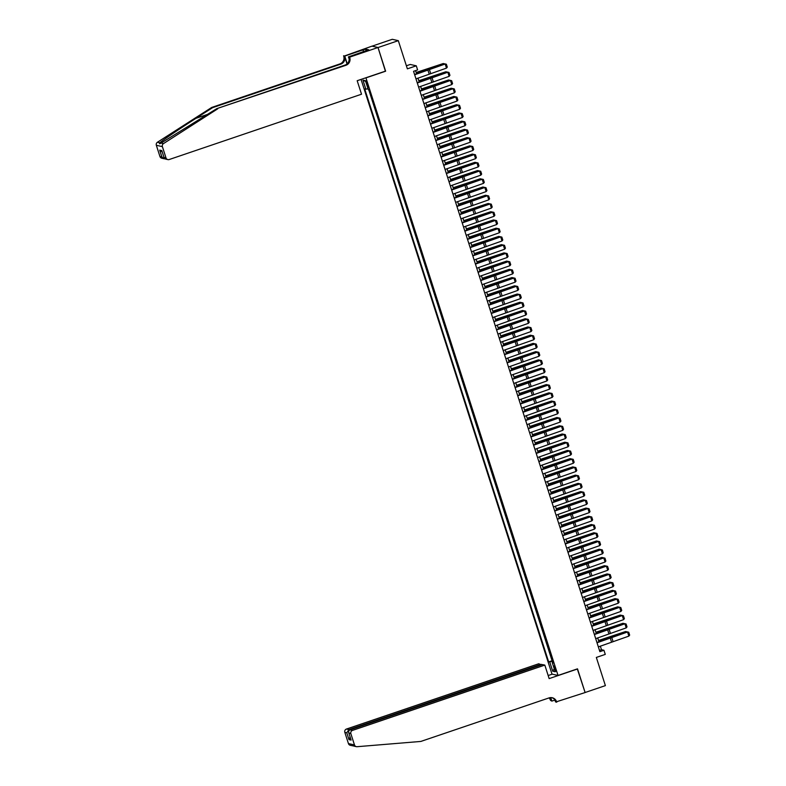 <?xml version="1.0" encoding="UTF-8"?>
<svg xmlns="http://www.w3.org/2000/svg" width="786" height="786" viewBox="0 0 786 786"><rect width="100%" height="100%" fill="white"/><g stroke="black" fill="none" stroke-linecap="round" stroke-linejoin="round"><path stroke-width="1.18" d="M555.515 668.778L554.091 666.027L555.879 671.293L555.515 668.778M361.059 79.415L551.998 674.103L558.031 675.449L365.912 77.765M372.053 46.168L392.273 39.3L398.315 40.656L407.364 68.844L416.295 65.818L410.253 64.462L406.382 65.778M558.031 675.449L577.504 668.837L585.108 692.505L605.387 685.618L596.338 657.43L605.269 654.394L603.943 650.277L601.496 649.727L600.337 646.131M385.386 71.153L378.027 47.543L398.315 40.656M369.332 89.987L370.383 92.817M371.464 96.187L373.026 101.05M374.107 104.42L375.669 109.283M376.749 112.653L378.312 117.517M379.392 120.887L380.955 125.75M382.035 129.11L383.597 133.974M384.678 137.344L386.24 142.207M387.321 145.577L388.883 150.44M389.964 153.81L391.526 158.674M392.607 162.044L394.169 166.907M395.25 170.277L396.812 175.14M397.893 178.501L399.455 183.374M400.536 186.734L402.098 191.597M403.179 194.967L404.741 199.831M405.822 203.201L407.384 208.064M408.465 211.434L410.027 216.297M411.107 219.667L412.67 224.531M413.75 227.901L415.313 232.764M416.393 236.124L417.955 240.997M419.036 244.358L420.598 249.221M421.679 252.591L423.241 257.454M424.322 260.824L425.884 265.688M426.965 269.058L428.527 273.921M429.608 277.291L431.17 282.154M432.251 285.524L433.813 290.388M434.894 293.748L436.456 298.611M437.537 301.981L439.099 306.845M440.18 310.215L441.742 315.078M442.823 318.448L444.385 323.311M445.466 326.681L447.028 331.545M448.108 334.915L449.671 339.778M450.751 343.138L452.314 348.011M453.394 351.371L454.956 356.235M456.037 359.605L457.599 364.468M458.68 367.838L460.242 372.702M461.323 376.072L462.885 380.935M463.966 384.305L465.528 389.168M466.609 392.538L468.171 397.402M469.252 400.762L470.814 405.635M471.895 408.995L473.457 413.858M474.538 417.228L476.1 422.092M477.181 425.462L478.743 430.325M479.824 433.695L481.386 438.559M482.466 441.929L484.029 446.792M485.109 450.162L486.672 455.025M487.752 458.385L489.314 463.259M490.395 466.619L491.957 471.482M493.038 474.852L494.6 479.715M495.681 483.085L497.243 487.949M498.324 491.319L499.886 496.182M500.967 499.552L502.529 504.416M503.61 507.785L505.172 512.649M506.253 516.009L507.815 520.872M508.896 524.242L510.458 529.106M511.539 532.476L513.101 537.339M514.182 540.709L515.744 545.572M516.824 548.942L518.387 553.806M519.467 557.176L521.03 562.039M522.11 565.399L523.673 570.272M524.753 573.633L526.315 578.496M527.396 581.866L528.958 586.729M530.039 590.099L531.601 594.963M532.682 598.333L534.244 603.196M535.325 606.566L536.887 611.429M537.968 614.799L539.53 619.663M540.611 623.023L542.173 627.896M543.254 631.256L544.816 636.12M545.897 639.49L547.459 644.353M548.54 647.723L550.102 652.586M416.295 65.818L417.612 69.934L413.554 71.31L599.885 651.663L603.943 650.277M366.541 83.178L368.496 87.649L367.553 83.404L366.178 80.742L366.541 83.178L367.376 82.894M553.206 662.264L552.293 662.706L553.432 662.962L369.479 90.026L368.339 89.771L365.431 80.712L362.955 80.152L365.863 89.211L364.714 88.956L548.667 661.891L552.931 661.39M552.293 662.706L555.201 671.765L552.715 671.205L549.807 662.156M368.791 89.869L552.077 660.741L552.745 660.82M551.183 655.956L552.617 660.859M385.631 71.212L366.158 77.814M598.942 641.789L597.694 637.898M596.299 633.555L595.051 629.665M593.656 625.322L592.408 621.441M591.013 617.089L589.765 613.208M588.37 608.855L587.122 604.974M585.727 600.632L584.479 596.741M583.084 592.398L581.837 588.508M580.441 584.165L579.194 580.274M577.798 575.932L576.551 572.051M575.155 567.698L573.908 563.817M572.513 559.465L571.265 555.584M569.87 551.232L568.622 547.351M567.227 543.008L565.979 539.117M564.584 534.775L563.336 530.884M561.941 526.541L560.693 522.651M559.298 518.308L558.05 514.427M556.655 510.075L555.407 506.194M554.012 501.841L552.764 497.96M551.369 493.618L550.121 489.727M548.726 485.384L547.478 481.494M546.083 477.151L544.836 473.26M543.44 468.918L542.193 465.027M540.797 460.684L539.55 456.804M538.155 452.451L536.907 448.57M535.512 444.218L534.264 440.337M532.869 435.994L531.621 432.104M530.226 427.761L528.978 423.87M527.583 419.528L526.335 415.637M524.94 411.294L523.692 407.413M522.297 403.061L521.049 399.18M519.654 394.827L518.406 390.947M517.011 386.594L515.763 382.713M514.368 378.371L513.12 374.48M511.725 370.137L510.478 366.247M509.082 361.904L507.835 358.013M506.439 353.671L505.192 349.79M503.797 345.437L502.549 341.556M501.154 337.204L499.906 333.323M498.511 328.97L497.263 325.09M495.868 320.747L494.62 316.856M493.225 312.514L491.977 308.623M490.582 304.28L489.334 300.39M487.939 296.047L486.691 292.166M485.296 287.814L484.048 283.933M482.653 279.58L481.405 275.699M480.01 271.357L478.762 267.466M477.367 263.123L476.12 259.233M474.724 254.89L473.477 250.999M472.081 246.657L470.834 242.766M469.439 238.423L468.191 234.542M466.796 230.19L465.548 226.309M464.153 221.957L462.905 218.076M461.51 213.733L460.262 209.842M458.867 205.5L457.619 201.609M456.224 197.266L454.976 193.376M453.581 189.033L452.333 185.152M450.938 180.8L449.69 176.919M448.295 172.566L447.047 168.685M445.652 164.333L444.404 160.452M443.009 156.109L441.761 152.219M440.366 147.876L439.119 143.985M437.723 139.643L436.476 135.752M435.08 131.409L433.833 127.529M432.438 123.176L431.19 119.295M429.795 114.943L428.547 111.062M427.152 106.719L425.904 102.828M424.509 98.486L423.261 94.595M421.866 90.252L420.618 86.362M419.223 82.019L417.975 78.128M416.58 73.786L415.568 70.632M599.482 650.415L601.496 649.727M367.995 88.69L365.863 89.211M552.077 660.741L548.667 661.891M365.667 81.439L362.955 80.152M552.715 671.205L554.268 668.876M414.664 74.768L445.181 64L429.058 69.119A6.514 0.648 -17.8 0 0 426.808 69.915L414.595 74.542M415.99 78.885L446.497 68.117L445.181 64L446.36 64.226L447.293 67.105L446.497 68.117M444.915 63.863L446.36 64.226M443.913 64.197L443.717 63.597L428.321 68.952A6.514 0.648 162.2 0 1 425.953 69.718L416.226 72.695M444.807 63.902L443.166 63.558L416.158 72.489M211.689 107.456L212.584 107.662L195.95 118.332C180.004 128.521 162.938 140.075 159.813 142.797C159.106 143.966 159.529 144.064 161.081 143.072L216.838 108.615L345.034 65.081A6.082 5.964 102.6 0 0 348.866 57.398L378.017 47.494L385.592 71.084L357.188 80.722L361.521 94.222L169.226 159.519A2.604 2.554 102.6 0 1 165.993 157.878L162.388 146.638L156.345 145.282A2.604 2.554 -77.4 0 1 157.426 142.256L211.689 107.456L339.896 63.931A6.082 5.964 102.6 0 0 343.728 56.238L371.975 46.148L378.017 47.494M157.426 142.256L159.813 142.797L159.912 143.71M216.838 108.615L345.928 65.287A6.082 5.964 102.6 0 0 349.76 57.594M347.029 63.951L344.612 56.445A6.082 5.964 102.6 0 1 340.79 64.128L212.584 107.662M159.951 156.522L161.906 156.954L164.186 158.772L161.818 158.241A2.604 2.554 -77.4 0 1 159.951 156.522L156.345 145.282M161.081 143.072L163.468 143.612L217.732 108.812M363.535 51.748L362.935 49.882L363.751 51.67M366.394 50.776L368.781 49.823L365.628 49.115L363.201 49.94M366.345 50.648L348.434 56.877L349.613 57.142M343.58 55.786L344.759 56.052L347.235 63.754M362.935 49.882L344.759 56.052M349.161 59.137L348.434 56.877M163.468 143.612A2.604 2.554 102.6 0 0 162.388 146.638M365.628 49.115L366.188 50.844M164.186 158.772L164.922 158.841M161.906 156.954L159.715 150.126L162.26 151.993M159.715 150.126L161.847 150.607L162.083 151.334M161.847 150.607L164.127 157.819L165.492 159.057L167.86 159.587M354.712 746.169L353.445 745.885M352.835 745.845L350.301 745.295A2.604 2.554 -77.4 0 1 348.434 743.576L354.476 744.932A2.604 2.554 102.6 0 0 357.099 746.7L420.844 741.434L549.041 697.909A6.082 5.964 -77.4 0 1 556.576 701.741L585.118 692.545L577.307 668.915M541.407 664.887L538.774 663.757L346.469 729.044L348.915 729.595L349.18 730.42M541.21 664.298L348.915 729.595L346.783 732.778L344.828 732.346L348.434 743.576M577.543 668.965L549.149 678.603L544.816 665.103L352.511 730.4A2.604 2.554 102.6 0 0 350.87 733.692L354.476 744.932M554.936 700.061L551.86 701.102L550.534 700.385A6.082 5.964 -77.4 0 0 549.011 697.919M556.724 702.193L555.535 701.927L554.906 699.953M552.234 674.152L548.166 675.538M544.816 665.103L542.369 664.563L350.075 729.85L352.511 730.4M550.475 697.614L551.428 700.581L550.534 700.385M550.74 697.595L551.86 701.102M344.828 732.346A2.604 2.554 -77.4 0 1 346.469 729.044M551.772 697.654A6.082 5.964 -77.4 0 1 555.682 701.534L556.576 701.741M549.512 697.772A6.082 5.964 -77.4 0 1 551.428 700.581M350.87 733.692L348.738 732.817L350.831 739.204M350.929 739.646L348.915 733.259C348.296 731.648 348.679 730.518 350.075 729.85M351.116 740.088L348.974 739.606L350.084 737.013M417.307 83.002L447.824 72.233L431.701 77.352A6.514 0.648 -17.8 0 0 429.451 78.148L417.238 82.766M418.633 87.118L449.14 76.35L447.824 72.233L449.002 72.459L449.936 75.338L449.14 76.35M447.558 72.096L449.002 72.459M419.95 91.235L450.466 80.467L434.344 85.586A6.514 0.648 -17.8 0 0 432.094 86.381L419.881 90.999M421.276 95.352L451.783 84.583L450.466 80.467L451.645 80.693L452.579 83.571L451.783 84.583M450.201 80.329L451.645 80.693M422.593 99.468L453.109 88.7L436.987 93.819A6.514 0.648 -17.8 0 0 434.737 94.605L422.524 99.233M423.919 103.585L454.426 92.817L453.109 88.7L454.288 88.916L455.222 91.805L454.426 92.817M452.844 88.563L454.288 88.916M425.236 107.692L455.752 96.933L439.629 102.042A6.514 0.648 -17.8 0 0 437.38 102.838L425.167 107.466M426.562 111.808L457.069 101.05L455.752 96.933L456.931 97.15L457.865 100.038L457.069 101.05M455.487 96.786L456.931 97.15M446.556 72.43L446.36 71.831L430.964 77.185A6.514 0.648 162.2 0 1 428.596 77.952L418.869 80.929M447.45 72.135L445.809 71.781L418.8 80.722M449.199 80.663L449.002 80.054L433.607 85.419A6.514 0.648 162.2 0 1 431.239 86.185L421.512 89.152M450.093 80.359L448.452 80.015L421.443 88.946M451.842 88.887L451.645 88.287L436.25 93.652A6.514 0.648 162.2 0 1 433.882 94.418L424.155 97.385M452.736 88.592L451.095 88.248L424.086 97.179M454.485 97.12L454.288 96.521L438.893 101.875A6.514 0.648 162.2 0 1 436.525 102.652L426.798 105.619M455.379 96.825L453.738 96.482L426.729 105.412M427.879 115.925L458.395 105.167L442.272 110.276A6.514 0.648 -17.8 0 0 440.022 111.072L427.81 115.699M429.205 120.042L459.712 109.283L458.395 105.167L459.574 105.383L460.508 108.262L459.712 109.283M458.13 105.019L459.574 105.383M457.128 105.353L456.931 104.754L441.536 110.109A6.514 0.648 162.2 0 1 439.168 110.885L429.441 113.852M458.022 105.059L456.381 104.715L429.372 113.646M430.522 124.159L461.038 113.39L444.915 118.509A6.514 0.648 -17.8 0 0 442.665 119.305L430.453 123.933M431.848 128.275L462.355 117.507L461.038 113.39L462.217 113.616L463.151 116.495L462.355 117.507M460.773 113.253L462.217 113.616M459.771 113.587L459.574 112.988L444.178 118.342A6.514 0.648 162.2 0 1 441.811 119.118L432.084 122.085M460.665 113.292L459.024 112.948L432.015 121.879M433.165 132.392L463.681 121.624L447.558 126.743A6.514 0.648 -17.8 0 0 445.308 127.538L433.096 132.166M434.491 136.509L464.998 125.74L463.681 121.624L464.86 121.85L465.793 124.728L464.998 125.74M463.416 121.486L464.86 121.85M462.414 121.82L462.217 121.221L446.821 126.575A6.514 0.648 162.2 0 1 444.454 127.342L434.727 130.319M463.308 121.525L461.667 121.182L434.658 130.112M435.808 140.625L466.324 129.857L450.201 134.976A6.514 0.648 -17.8 0 0 447.951 135.772L435.739 140.389M437.134 144.742L467.641 133.974L466.324 129.857L467.503 130.083L468.436 132.962L467.641 133.974M466.059 129.719L467.503 130.083M465.057 130.054L464.86 129.454L449.464 134.809A6.514 0.648 162.2 0 1 447.096 135.575L437.37 138.542M465.951 129.749L464.31 129.405L437.301 138.336M438.45 148.859L468.967 138.09L452.844 143.209A6.514 0.648 -17.8 0 0 450.594 144.005L438.382 148.623M439.777 152.975L470.283 142.207L468.967 138.09L470.146 138.316L471.079 141.195L470.283 142.207M468.702 137.953L470.146 138.316M467.699 138.287L467.503 137.678L452.107 143.042A6.514 0.648 162.2 0 1 449.739 143.809L440.013 146.776M468.594 137.982L466.953 137.638L439.944 146.569M441.093 157.092L471.61 146.324L455.487 151.433A6.514 0.648 -17.8 0 0 453.237 152.229L441.025 156.856M442.42 161.209L472.926 150.44L471.61 146.324L472.789 146.54L473.722 149.428L472.926 150.44M471.345 146.186L472.789 146.54M470.342 146.51L470.146 145.911L454.75 151.276A6.514 0.648 162.2 0 1 452.382 152.042L442.656 155.009M471.236 146.216L469.596 145.872L442.587 154.803M443.736 165.315L474.253 154.557L458.13 159.666A6.514 0.648 -17.8 0 0 455.88 160.462L443.668 165.089M445.063 169.432L475.569 158.674L474.253 154.557L475.432 154.773L476.365 157.662L475.569 158.674M473.987 154.41L475.432 154.773M472.985 154.744L472.789 154.144L457.393 159.499A6.514 0.648 162.2 0 1 455.025 160.275L445.298 163.242M473.879 154.449L472.239 154.105L445.23 163.036M446.379 173.549L476.896 162.79L460.773 167.899A6.514 0.648 -17.8 0 0 458.523 168.695L446.31 173.323M447.706 177.665L478.212 166.907L476.896 162.79L478.075 163.007L479.008 165.885L478.212 166.907M476.63 162.643L478.075 163.007M475.628 162.977L475.432 162.378L460.036 167.732A6.514 0.648 162.2 0 1 457.668 168.509L447.941 171.476M476.522 162.682L474.882 162.338L447.873 171.269M449.022 181.782L479.539 171.014L463.416 176.133A6.514 0.648 -17.8 0 0 461.166 176.929L448.953 181.556M450.349 185.899L480.855 175.131L479.539 171.014L480.718 171.24L481.651 174.119L480.855 175.131M479.273 170.876L480.718 171.24M478.271 171.21L478.075 170.611L462.679 175.966A6.514 0.648 162.2 0 1 460.311 176.742L450.584 179.709M479.165 170.916L477.524 170.572L450.516 179.503M451.665 190.016L482.182 179.247L466.059 184.366A6.514 0.648 -17.8 0 0 463.809 185.162L451.596 189.79M452.991 194.132L483.498 183.364L482.182 179.247L483.361 179.473L484.294 182.352L483.498 183.364M481.916 179.11L483.361 179.473M480.914 179.444L480.718 178.844L465.322 184.199A6.514 0.648 162.2 0 1 462.954 184.965L453.227 187.942M481.808 179.149L480.167 178.795L453.158 187.736M454.308 198.249L484.824 187.481L468.702 192.599A6.514 0.648 -17.8 0 0 466.452 193.395L454.239 198.013M455.634 202.366L486.141 191.597L484.824 187.481L486.003 187.707L486.937 190.585L486.141 191.597M484.559 187.343L486.003 187.707M483.557 187.677L483.361 187.078L467.965 192.432A6.514 0.648 162.2 0 1 465.597 193.199L455.87 196.166M484.451 187.373L482.81 187.029L455.801 195.96M456.951 206.482L487.467 195.714L471.345 200.833A6.514 0.648 -17.8 0 0 469.095 201.629L456.882 206.246M458.277 210.599L488.784 199.831L487.467 195.714L488.646 195.94L489.58 198.819L488.784 199.831M487.202 195.576L488.646 195.94M486.2 195.901L486.003 195.301L470.608 200.666A6.514 0.648 162.2 0 1 468.24 201.432L458.513 204.399M487.094 195.606L485.453 195.262L458.444 204.193M459.594 214.716L490.11 203.947L473.987 209.056A6.514 0.648 -17.8 0 0 471.738 209.852L459.525 214.48M460.92 218.822L491.427 208.064L490.11 203.947L491.289 204.164L492.223 207.052L491.427 208.064M489.845 203.81L491.289 204.164M488.843 204.134L488.646 203.535L473.251 208.899A6.514 0.648 162.2 0 1 470.883 209.666L461.156 212.633M489.737 203.839L488.096 203.495L461.087 212.426M462.237 222.939L492.753 212.181L476.63 217.29A6.514 0.648 -17.8 0 0 474.38 218.086L462.168 222.713M463.563 227.056L494.07 216.297L492.753 212.181L493.932 212.397L494.866 215.276L494.07 216.297M492.488 212.033L493.932 212.397M491.486 212.367L491.289 211.768L475.894 217.123A6.514 0.648 162.2 0 1 473.526 217.899L463.799 220.866M492.38 212.073L490.739 211.729L463.73 220.66M464.88 231.172L495.396 220.414L479.273 225.523A6.514 0.648 -17.8 0 0 477.023 226.319L464.811 230.946M466.206 235.289L496.713 224.521L495.396 220.414L496.575 220.63L497.509 223.509L496.713 224.521M495.131 220.267L496.575 220.63M494.129 220.601L493.932 220.001L478.536 225.356A6.514 0.648 162.2 0 1 476.169 226.132L466.442 229.099M495.023 220.306L493.382 219.962L466.373 228.893M467.523 239.406L498.039 228.638L481.916 233.756A6.514 0.648 -17.8 0 0 479.666 234.552L467.454 239.18M468.849 243.522L499.356 232.754L498.039 228.638L499.218 228.864L500.151 231.742L499.356 232.754M497.774 228.5L499.218 228.864M496.772 228.834L496.575 228.235L481.179 233.589A6.514 0.648 162.2 0 1 478.812 234.366L469.085 237.333M497.666 228.539L496.025 228.195L469.016 237.126M470.166 247.639L500.682 236.871L484.559 241.99A6.514 0.648 -17.8 0 0 482.309 242.786L470.097 247.403M471.492 251.756L501.999 240.988L500.682 236.871L501.861 237.097L502.794 239.976L501.999 240.988M500.417 236.733L501.861 237.097M499.415 237.067L499.218 236.468L483.822 241.823A6.514 0.648 162.2 0 1 481.454 242.589L471.728 245.566M500.309 236.773L498.668 236.419L471.659 245.36M472.808 255.872L503.325 245.104L487.202 250.223A6.514 0.648 -17.8 0 0 484.952 251.019L472.74 255.637M474.135 259.989L504.641 249.221L503.325 245.104L504.504 245.33L505.437 248.209L504.641 249.221M503.06 244.967L504.504 245.33M502.058 245.301L501.861 244.701L486.465 250.056A6.514 0.648 162.2 0 1 484.097 250.822L474.371 253.79M502.952 244.996L501.311 244.652L474.302 253.583M475.451 264.106L505.968 253.338L489.845 258.456A6.514 0.648 -17.8 0 0 487.595 259.252L475.383 263.87M476.778 268.223L507.284 257.454L505.968 253.338L507.147 253.554L508.08 256.442L507.284 257.454M505.703 253.2L507.147 253.554M504.7 253.524L504.504 252.925L489.108 258.289A6.514 0.648 162.2 0 1 486.74 259.056L477.014 262.023M505.595 253.23L503.954 252.886L476.945 261.817M478.094 272.329L508.611 261.571L492.488 266.68A6.514 0.648 -17.8 0 0 490.238 267.476L478.026 272.103M479.421 276.446L509.927 265.688L508.611 261.571L509.79 261.787L510.723 264.676L509.927 265.688M508.346 261.424L509.79 261.787M507.343 261.758L507.147 261.158L491.751 266.523A6.514 0.648 162.2 0 1 489.383 267.289L479.656 270.256M508.237 261.463L506.597 261.119L479.588 270.05M480.737 280.563L511.254 269.804L495.131 274.913A6.514 0.648 -17.8 0 0 492.881 275.709L480.668 280.337M482.064 284.679L512.57 273.921L511.254 269.804L512.433 270.02L513.366 272.899L512.57 273.921M510.988 269.657L512.433 270.02M509.986 269.991L509.79 269.392L494.394 274.746A6.514 0.648 162.2 0 1 492.026 275.522L482.299 278.49M510.88 269.696L509.24 269.352L482.231 278.283M483.38 288.796L513.897 278.038L497.774 283.147A6.514 0.648 -17.8 0 0 495.524 283.942L483.311 288.57M484.707 292.913L515.213 282.145L513.897 278.038L515.076 278.254L516.009 281.133L515.213 282.145M513.631 277.89L515.076 278.254M512.629 278.224L512.433 277.625L497.037 282.98A6.514 0.648 162.2 0 1 494.669 283.756L484.942 286.723M513.523 277.93L511.882 277.586L484.874 286.517M486.023 297.029L516.54 286.261L500.417 291.38A6.514 0.648 -17.8 0 0 498.167 292.176L485.954 296.803M487.349 301.146L517.856 290.378L516.54 286.261L517.719 286.487L518.652 289.366L517.856 290.378M516.274 286.124L517.719 286.487M515.272 286.458L515.076 285.858L499.68 291.213A6.514 0.648 162.2 0 1 497.312 291.979L487.585 294.956M516.166 286.163L514.525 285.819L487.517 294.75M488.666 305.263L519.182 294.495L503.06 299.613A6.514 0.648 -17.8 0 0 500.81 300.409L488.597 305.027M489.992 309.379L520.499 298.611L519.182 294.495L520.361 294.721L521.295 297.599L520.499 298.611M518.917 294.357L520.361 294.721M517.915 294.691L517.719 294.092L502.323 299.446A6.514 0.648 162.2 0 1 499.955 300.213L490.228 303.19M518.809 294.396L517.168 294.043L490.159 302.974M491.309 313.496L521.825 302.728L505.703 307.847A6.514 0.648 -17.8 0 0 503.453 308.643L491.24 313.26M492.635 317.613L523.142 306.845L521.825 302.728L523.014 302.954L523.938 305.833L523.142 306.845M521.56 302.59L523.014 302.954M520.558 302.924L520.361 302.315L504.966 307.68A6.514 0.648 162.2 0 1 502.598 308.446L492.871 311.413M521.452 302.62L519.811 302.276L492.802 311.207M493.952 321.729L524.468 310.961L508.346 316.07A6.514 0.648 -17.8 0 0 506.096 316.866L493.883 321.494M495.278 325.846L525.785 315.078L524.468 310.961L525.657 311.177L526.581 314.066L525.785 315.078M524.203 310.824L525.657 311.177M523.201 311.148L523.004 310.549L507.609 315.913A6.514 0.648 162.2 0 1 505.241 316.679L495.514 319.647M524.095 310.853L522.454 310.509L495.445 319.44M496.595 329.953L527.111 319.195L510.988 324.304A6.514 0.648 -17.8 0 0 508.738 325.099L496.526 329.727M497.921 334.07L528.428 323.311L527.111 319.195L528.3 319.411L529.224 322.299L528.428 323.311M526.846 319.047L528.3 319.411M525.844 319.381L525.647 318.782L510.252 324.137A6.514 0.648 162.2 0 1 507.884 324.913L498.157 327.88M526.738 319.087L525.097 318.743L498.088 327.674M499.238 338.186L529.754 327.428L513.631 332.537A6.514 0.648 -17.8 0 0 511.381 333.333L499.169 337.96M500.564 342.303L531.071 331.545L529.754 327.428L530.943 327.644L531.867 330.523L531.071 331.545M529.489 327.281L530.943 327.644M528.487 327.615L528.29 327.015L512.894 332.37A6.514 0.648 162.2 0 1 510.527 333.146L500.8 336.113M529.381 327.32L527.74 326.976L500.731 335.907M501.881 346.42L532.397 335.651L516.274 340.77A6.514 0.648 -17.8 0 0 514.024 341.566L501.812 346.194M503.207 350.536L533.714 339.768L532.397 335.651L533.586 335.877L534.509 338.756L533.714 339.768M532.132 335.514L533.586 335.877M531.13 335.848L530.933 335.249L515.537 340.603A6.514 0.648 162.2 0 1 513.17 341.379L503.443 344.347M532.024 335.553L530.383 335.209L503.374 344.14M504.524 354.653L535.04 343.885L518.917 349.004A6.514 0.648 -17.8 0 0 516.667 349.799L504.455 354.427M505.85 358.77L536.357 348.002L535.04 343.885L536.229 344.111L537.152 346.99L536.357 348.002M534.775 343.747L536.229 344.111M533.773 344.081L533.576 343.482L518.18 348.837A6.514 0.648 162.2 0 1 515.812 349.603L506.086 352.58M534.667 343.787L533.026 343.433L506.027 352.374M507.167 362.886L537.683 352.118L521.56 357.237A6.514 0.648 -17.8 0 0 519.31 358.033L507.098 362.651M508.493 367.003L539 356.235L537.683 352.118L538.872 352.344L539.795 355.223L539 356.235M537.418 351.981L538.872 352.344M536.416 352.315L536.219 351.715L520.823 357.07A6.514 0.648 162.2 0 1 518.455 357.836L508.729 360.803M537.31 352.01L535.669 351.666L508.67 360.597M509.809 371.12L540.326 360.352L524.203 365.47A6.514 0.648 -17.8 0 0 521.953 366.266L509.741 370.884M511.136 375.236L541.642 364.468L540.326 360.352L541.515 360.577L542.438 363.456L541.642 364.468M540.061 360.214L541.515 360.577M539.058 360.548L538.862 359.939L523.466 365.303A6.514 0.648 162.2 0 1 521.098 366.07L511.372 369.037M539.953 360.243L538.312 359.9L511.313 368.83M512.452 379.353L542.969 368.585L526.846 373.694A6.514 0.648 -17.8 0 0 524.596 374.49L512.384 379.117M513.779 383.46L544.285 372.702L542.969 368.585L544.158 368.801L545.081 371.69L544.285 372.702M542.704 368.447L544.158 368.801M541.701 368.772L541.505 368.172L526.109 373.537A6.514 0.648 162.2 0 1 523.741 374.303L514.015 377.27M542.595 368.477L540.955 368.133L513.956 377.064M515.095 387.577L545.612 376.818L529.489 381.927A6.514 0.648 -17.8 0 0 527.239 382.723L515.027 387.351M516.422 391.693L546.928 380.935L545.612 376.818L546.801 377.034L547.724 379.913L546.928 380.935M545.346 376.671L546.801 377.034M544.344 377.005L544.148 376.406L528.752 381.76A6.514 0.648 162.2 0 1 526.384 382.536L516.657 385.504M545.238 376.71L543.598 376.366L516.598 385.297M517.738 395.81L548.255 385.052L532.132 390.161A6.514 0.648 -17.8 0 0 529.882 390.956L517.669 395.584M519.065 399.927L549.571 389.158L548.255 385.052L549.443 385.268L550.367 388.146L549.571 389.158M547.989 384.904L549.443 385.268M546.987 385.238L546.791 384.639L531.395 389.994A6.514 0.648 162.2 0 1 529.027 390.77L519.3 393.737M547.881 384.944L546.241 384.6L519.241 393.531M520.381 404.043L550.898 393.275L534.775 398.394A6.514 0.648 -17.8 0 0 532.525 399.19L520.312 403.817M521.707 408.16L552.214 397.392L550.898 393.275L552.086 393.501L553.01 396.38L552.214 397.392M550.632 393.138L552.086 393.501M549.63 393.472L549.434 392.872L534.038 398.227A6.514 0.648 162.2 0 1 531.67 399.003L521.943 401.97M550.524 393.177L548.883 392.833L521.884 401.764M523.024 412.277L553.54 401.508L537.418 406.627A6.514 0.648 -17.8 0 0 535.168 407.423L522.955 412.051M524.35 416.393L554.857 405.625L553.54 401.508L554.729 401.734L555.653 404.613L554.857 405.625M553.275 401.371L554.729 401.734M552.273 401.705L552.077 401.106L536.681 406.46A6.514 0.648 162.2 0 1 534.313 407.227L524.586 410.204M553.167 401.41L551.526 401.057L524.527 409.997M525.667 420.51L556.183 409.742L540.061 414.861A6.514 0.648 -17.8 0 0 537.811 415.656L525.598 420.274M526.993 424.627L557.5 413.858L556.183 409.742L557.372 409.968L558.296 412.846L557.5 413.858M555.918 409.604L557.372 409.968M554.916 409.938L554.72 409.339L539.324 414.694A6.514 0.648 162.2 0 1 536.956 415.46L527.229 418.427M555.81 409.634L554.169 409.29L527.17 418.221M528.31 428.743L558.826 417.975L542.704 423.094A6.514 0.648 -17.8 0 0 540.454 423.89L528.241 428.508M529.636 432.86L560.143 422.092L558.826 417.975L560.015 418.201L560.939 421.08L560.143 422.092M558.561 417.838L560.015 418.201M557.559 418.162L557.362 417.562L541.967 422.927A6.514 0.648 162.2 0 1 539.599 423.693L529.872 426.66M558.453 417.867L556.812 417.523L529.813 426.454M530.963 436.977L561.469 426.209L545.346 431.317A6.514 0.648 -17.8 0 0 543.097 432.113L530.884 436.741M532.279 441.084L562.786 430.325L561.469 426.209L562.658 426.425L563.582 429.313L562.786 430.325M561.204 426.061L562.658 426.425M560.202 426.395L560.005 425.796L544.61 431.16A6.514 0.648 162.2 0 1 542.242 431.927L532.515 434.894M561.096 426.1L559.455 425.757L532.456 434.687M533.606 445.2L564.112 434.442L547.989 439.551A6.514 0.648 -17.8 0 0 545.739 440.347L533.527 444.974M534.922 449.317L565.429 438.559L564.112 434.442L565.301 434.658L566.225 437.537L565.429 438.559M563.847 434.294L565.301 434.658M562.845 434.629L562.648 434.029L547.253 439.384A6.514 0.648 162.2 0 1 544.885 440.16L535.158 443.127M563.739 434.334L562.098 433.99L535.099 442.921M536.248 453.434L566.755 442.675L550.632 447.784A6.514 0.648 -17.8 0 0 548.382 448.58L536.17 453.208M537.565 457.55L568.072 446.782L566.755 442.675L567.944 442.891L568.868 445.77L568.072 446.782M566.49 442.528L567.944 442.891M565.488 442.862L565.291 442.263L549.895 447.617A6.514 0.648 162.2 0 1 547.528 448.393L537.801 451.361M566.382 442.567L564.741 442.223L537.742 451.154M538.891 461.667L569.398 450.899L553.275 456.018A6.514 0.648 -17.8 0 0 551.025 456.813L538.813 461.441M540.208 465.784L570.715 455.015L569.398 450.899L570.587 451.125L571.51 454.003L570.715 455.015M569.133 450.761L570.587 451.125M568.131 451.095L567.934 450.496L552.538 455.851A6.514 0.648 162.2 0 1 550.171 456.617L540.444 459.594M569.025 450.8L567.384 450.457L540.385 459.388M541.534 469.9L572.041 459.132L555.918 464.251A6.514 0.648 -17.8 0 0 553.668 465.047L541.456 469.664M542.851 474.017L573.358 463.249L572.041 459.132L573.23 459.358L574.153 462.237L573.358 463.249M571.776 458.995L573.23 459.358M570.774 459.329L570.587 458.729L555.181 464.084A6.514 0.648 162.2 0 1 552.813 464.85L543.087 467.827M571.668 459.034L570.027 458.68L543.028 467.621M544.177 478.134L574.684 467.365L558.561 472.484A6.514 0.648 -17.8 0 0 556.311 473.28L544.099 477.898M545.494 482.25L576 471.482L574.684 467.365L575.873 467.591L576.796 470.47L576 471.482M574.419 467.228L575.873 467.591M573.416 467.562L573.23 466.953L557.824 472.317A6.514 0.648 162.2 0 1 555.456 473.084L545.73 476.051M574.311 467.257L572.67 466.913L545.671 475.844M546.82 486.367L577.327 475.599L561.204 480.718A6.514 0.648 -17.8 0 0 558.954 481.504L546.742 486.131M548.137 490.484L578.643 479.715L577.327 475.599L578.516 475.815L579.439 478.703L578.643 479.715M577.062 475.461L578.516 475.815M576.059 475.785L575.873 475.186L560.467 480.551A6.514 0.648 162.2 0 1 558.099 481.317L548.373 484.284M576.953 475.491L575.313 475.147L548.314 484.078M549.463 494.591L579.97 483.832L563.847 488.941A6.514 0.648 -17.8 0 0 561.597 489.737L549.385 494.365M550.78 498.707L581.286 487.949L579.97 483.832L581.159 484.048L582.082 486.937L581.286 487.949M579.704 483.685L581.159 484.048M578.702 484.019L578.516 483.419L563.11 488.774A6.514 0.648 162.2 0 1 560.742 489.55L551.015 492.517M579.596 483.724L577.956 483.38L550.957 492.311M552.106 502.824L582.613 492.065L566.49 497.174A6.514 0.648 -17.8 0 0 564.24 497.97L552.027 502.598M553.423 506.941L583.929 496.182L582.613 492.065L583.802 492.282L584.725 495.16L583.929 496.182M582.347 491.918L583.802 492.282M581.345 492.252L581.159 491.653L565.753 497.007A6.514 0.648 162.2 0 1 563.385 497.784L553.658 500.751M582.239 491.957L580.599 491.614L553.599 500.544M554.749 511.057L585.256 500.289L569.133 505.408A6.514 0.648 -17.8 0 0 566.883 506.204L554.67 510.831M556.066 515.174L586.572 504.406L585.256 500.289L586.444 500.515L587.368 503.394L586.572 504.406M584.99 500.151L586.444 500.515M583.988 500.486L583.802 499.886L568.396 505.241A6.514 0.648 162.2 0 1 566.028 506.017L556.301 508.984M584.882 500.191L583.241 499.847L556.242 508.778M557.392 519.291L587.899 508.522L571.776 513.641A6.514 0.648 -17.8 0 0 569.526 514.437L557.313 519.065M558.708 523.407L589.215 512.639L587.899 508.522L589.087 508.748L590.011 511.627L589.215 512.639M587.633 508.385L589.087 508.748M586.631 508.719L586.444 508.12L571.039 513.474A6.514 0.648 162.2 0 1 568.671 514.24L558.944 517.217M587.525 508.424L585.884 508.08L558.885 517.011M560.035 527.524L590.541 516.756L574.419 521.875A6.514 0.648 -17.8 0 0 572.169 522.67L559.956 527.288M561.351 531.641L591.858 520.872L590.541 516.756L591.73 516.982L592.654 519.86L591.858 520.872M590.276 516.618L591.73 516.982M589.274 516.952L589.087 516.353L573.682 521.707A6.514 0.648 162.2 0 1 571.314 522.474L561.587 525.441M590.168 516.648L588.527 516.304L561.528 525.235M562.678 535.757L593.184 524.989L577.062 530.108A6.514 0.648 -17.8 0 0 574.812 530.904L562.599 535.521M563.994 539.874L594.501 529.106L593.184 524.989L594.373 525.215L595.297 528.094L594.501 529.106M592.919 524.852L594.373 525.215M591.917 525.186L591.73 524.576L576.325 529.941A6.514 0.648 162.2 0 1 573.957 530.707L564.23 533.674M592.811 524.881L591.17 524.537L564.171 533.468M565.321 543.991L595.827 533.222L579.704 538.331A6.514 0.648 -17.8 0 0 577.455 539.127L565.242 543.755M566.637 548.107L597.144 537.339L595.827 533.222L597.016 533.439L597.94 536.327L597.144 537.339M595.562 533.085L597.016 533.439M594.56 533.409L594.373 532.81L578.968 538.174A6.514 0.648 162.2 0 1 576.6 538.941L566.873 541.908M595.454 533.114L593.813 532.77L566.814 541.701M567.964 552.214L598.47 541.456L582.347 546.565A6.514 0.648 -17.8 0 0 580.097 547.361L567.885 551.988M569.28 556.331L599.787 545.572L598.47 541.456L599.659 541.672L600.583 544.56L599.787 545.572M598.205 541.308L599.659 541.672M597.203 541.642L597.016 541.043L581.611 546.398A6.514 0.648 162.2 0 1 579.243 547.174L569.516 550.141M598.097 541.348L596.456 541.004L569.457 549.935M570.607 560.447L601.113 549.689L584.99 554.798A6.514 0.648 -17.8 0 0 582.74 555.594L570.528 560.222M571.923 564.564L602.43 553.806L601.113 549.689L602.302 549.905L603.226 552.784L602.43 553.806M600.848 549.542L602.302 549.905M599.846 549.876L599.659 549.276L584.253 554.631A6.514 0.648 162.2 0 1 581.886 555.407L572.159 558.374M600.74 549.581L599.099 549.237L572.1 558.168M573.249 568.681L603.756 557.913L587.633 563.031A6.514 0.648 -17.8 0 0 585.383 563.827L573.171 568.455M574.566 572.798L605.073 562.029L603.756 557.913L604.945 558.139L605.868 561.017L605.073 562.029M603.491 557.775L604.945 558.139M602.489 558.109L602.302 557.51L586.896 562.864A6.514 0.648 162.2 0 1 584.538 563.641L574.802 566.608M603.383 557.814L601.742 557.471L574.743 566.401M575.892 576.914L606.399 566.146L590.276 571.265A6.514 0.648 -17.8 0 0 588.026 572.061L575.814 576.688M577.209 581.031L607.716 570.263L606.399 566.146L607.588 566.372L608.511 569.251L607.716 570.263M606.134 566.008L607.588 566.372M605.132 566.342L604.945 565.743L589.539 571.098A6.514 0.648 162.2 0 1 587.181 571.864L577.445 574.841M606.026 566.048L604.385 565.694L577.386 574.635M578.535 585.148L609.042 574.379L592.919 579.498A6.514 0.648 -17.8 0 0 590.669 580.294L578.457 584.912M579.852 589.264L610.358 578.496L609.042 574.379L610.231 574.605L611.154 577.484L610.358 578.496M608.777 574.242L610.231 574.605M607.775 574.576L607.588 573.977L592.182 579.331A6.514 0.648 162.2 0 1 589.824 580.097L580.088 583.065M608.669 574.271L607.028 573.927L580.029 582.858M581.178 593.381L611.685 582.613L595.562 587.732A6.514 0.648 -17.8 0 0 593.312 588.527L581.1 593.145M582.495 597.498L613.001 586.729L611.685 582.613L612.874 582.839L613.797 585.717L613.001 586.729M611.42 582.475L612.874 582.839M610.417 582.799L610.231 582.2L594.825 587.564A6.514 0.648 162.2 0 1 592.467 588.331L582.731 591.298M611.312 582.505L609.671 582.161L582.672 591.092M583.821 601.614L614.328 590.846L598.205 595.955A6.514 0.648 -17.8 0 0 595.955 596.751L583.743 601.378M585.138 605.721L615.644 594.963L614.328 590.846L615.517 591.062L616.44 593.951L615.644 594.963M614.062 590.708L615.517 591.062M613.06 591.033L612.874 590.433L597.468 595.798A6.514 0.648 162.2 0 1 595.11 596.564L585.374 599.531M613.954 590.738L612.314 590.394L585.315 599.325M586.464 609.838L616.971 599.079L600.848 604.188A6.514 0.648 -17.8 0 0 598.598 604.984L586.385 609.612M587.781 613.954L618.287 603.196L616.971 599.079L618.16 599.296L619.083 602.174L618.287 603.196M616.705 598.932L618.16 599.296M589.107 618.071L619.614 607.313L603.491 612.422A6.514 0.648 -17.8 0 0 601.241 613.218L589.028 617.845M590.424 622.188L620.93 611.42L619.614 607.313L620.802 607.529L621.726 610.408L620.93 611.42M619.348 607.165L620.802 607.529M591.75 626.304L622.257 615.536L606.134 620.655A6.514 0.648 -17.8 0 0 603.884 621.451L591.671 626.078M593.066 630.421L623.573 619.653L622.257 615.536L623.445 615.762L624.369 618.641L623.573 619.653M621.991 615.399L623.445 615.762M594.393 634.538L624.899 623.77L608.777 628.888A6.514 0.648 -17.8 0 0 606.527 629.684L594.314 634.302M595.709 638.654L626.216 627.886L624.899 623.77L626.088 623.996L627.012 626.874L626.216 627.886M624.634 623.632L626.088 623.996M597.036 642.771L627.542 632.003L611.42 637.122A6.514 0.648 -17.8 0 0 609.17 637.918L596.957 642.535M598.352 646.888L628.859 636.12L627.542 632.003L628.731 632.229L629.655 635.108L628.859 636.12M627.277 631.865L628.731 632.229M615.703 599.266L615.517 598.667L600.111 604.021A6.514 0.648 162.2 0 1 597.753 604.798L588.016 607.765M616.597 598.971L614.957 598.627L587.957 607.558M618.346 607.499L618.16 606.9L602.754 612.255A6.514 0.648 162.2 0 1 600.396 613.031L590.659 615.998M619.24 607.205L617.6 606.861L590.6 615.792M620.989 615.733L620.802 615.133L605.397 620.488A6.514 0.648 162.2 0 1 603.039 621.264L593.302 624.231M621.883 615.438L620.242 615.094L593.243 624.025M623.632 623.966L623.445 623.367L608.04 628.721A6.514 0.648 162.2 0 1 605.682 629.488L595.945 632.465M624.526 623.671L622.885 623.318L595.886 632.258M626.275 632.199L626.088 631.6L610.683 636.955A6.514 0.648 162.2 0 1 608.325 637.721L598.588 640.688M627.169 631.895L625.528 631.551L598.529 640.482M367.966 84.701L367.121 84.986M427.82 69.787L429.136 73.904M429.323 69.256L430.64 73.373M195.95 118.332L208.143 114.186M345.034 65.081L345.928 65.287M340.79 64.128L339.896 63.931M164.048 157.436L165.993 157.878M344.612 56.445L343.728 56.238M348.974 739.606L346.783 732.778M430.463 78.02L431.779 82.137M431.966 77.49L433.283 81.606M433.106 86.254L434.422 90.37M434.609 85.723L435.925 89.84M435.749 94.487L437.065 98.604M437.252 93.956L438.568 98.073M438.392 102.72L439.708 106.837M439.895 102.19L441.211 106.307M441.034 110.954L442.351 115.061M442.538 110.423L443.854 114.53M443.677 119.177L444.994 123.294M445.181 118.647L446.497 122.763M446.32 127.411L447.637 131.527M447.824 126.88L449.14 130.997M448.963 135.644L450.28 139.761M450.466 135.113L451.783 139.23M451.606 143.877L452.923 147.994M453.109 143.347L454.426 147.463M454.249 152.111L455.566 156.227M455.752 151.58L457.069 155.697M456.892 160.344L458.209 164.461M458.395 159.813L459.712 163.93M459.535 168.568L460.851 172.684M461.038 168.047L462.355 172.154M462.178 176.801L463.494 180.918M463.681 176.27L464.998 180.387M464.821 185.034L466.137 189.151M466.324 184.504L467.641 188.62M467.464 193.268L468.78 197.384M468.967 192.737L470.283 196.854M470.107 201.501L471.423 205.618M471.61 200.97L472.926 205.087M472.75 209.734L474.066 213.851M474.253 209.204L475.569 213.32M475.392 217.968L476.709 222.084M476.896 217.437L478.212 221.554M478.035 226.191L479.352 230.308M479.539 225.661L480.855 229.777M480.678 234.424L481.995 238.541M482.182 233.894L483.498 238.011M483.321 242.658L484.638 246.775M484.824 242.127L486.141 246.244M485.964 250.891L487.281 255.008M487.467 250.361L488.784 254.477M488.607 259.125L489.924 263.241M490.11 258.594L491.427 262.711M491.25 267.358L492.567 271.475M492.753 266.827L494.07 270.944M493.893 275.591L495.219 279.698M495.396 275.061L496.713 279.177M496.536 283.815L497.862 287.931M498.039 283.284L499.356 287.401M499.179 292.048L500.505 296.165M500.682 291.518L501.999 295.634M501.822 300.281L503.148 304.398M503.325 299.751L504.641 303.868M504.465 308.515L505.791 312.632M505.968 307.984L507.284 312.101M507.108 316.748L508.434 320.865M508.611 316.218L509.927 320.334M509.75 324.982L511.077 329.098M511.254 324.451L512.57 328.568M512.393 333.215L513.72 337.322M513.897 332.684L515.213 336.791M515.036 341.438L516.363 345.555M516.54 340.908L517.856 345.025M517.679 349.672L519.006 353.788M519.182 349.141L520.499 353.258M520.322 357.905L521.649 362.022M521.825 357.375L523.142 361.491M522.965 366.138L524.291 370.255M524.468 365.608L525.785 369.725M525.608 374.372L526.934 378.488M527.111 373.841L528.428 377.958M528.251 382.605L529.577 386.722M529.754 382.075L531.071 386.191M530.894 390.829L532.22 394.945M532.397 390.298L533.714 394.415M533.537 399.062L534.863 403.179M535.04 398.531L536.357 402.648M536.18 407.295L537.506 411.412M537.683 406.765L539 410.882M538.823 415.529L540.149 419.645M540.326 414.998L541.642 419.115M541.466 423.762L542.792 427.879M542.969 423.232L544.285 427.348M544.108 431.995L545.435 436.112M545.612 431.465L546.928 435.582M546.751 440.229L548.078 444.345M548.255 439.698L549.571 443.815M549.394 448.452L550.721 452.569M550.898 447.922L552.214 452.038M552.037 456.686L553.364 460.802M553.54 456.155L554.857 460.272M554.68 464.919L556.007 469.036M556.183 464.388L557.5 468.505M557.323 473.152L558.649 477.269M558.826 472.622L560.143 476.738M559.966 481.386L561.292 485.502M561.469 480.855L562.786 484.972M562.609 489.619L563.935 493.736M564.112 489.089L565.429 493.205M565.252 497.852L566.578 501.959M566.755 497.322L568.072 501.429M567.895 506.076L569.221 510.193M569.398 505.545L570.715 509.662M570.538 514.309L571.864 518.426M572.041 513.779L573.358 517.895M573.181 522.543L574.507 526.659M574.684 522.012L576 526.129M575.824 530.776L577.15 534.893M577.327 530.245L578.643 534.362M578.467 539.009L579.793 543.126M579.97 538.479L581.286 542.595M581.109 547.243L582.436 551.359M582.613 546.712L583.929 550.829M583.752 555.466L585.079 559.583M585.256 554.945L586.572 559.052M586.395 563.7L587.722 567.816M587.899 563.169L589.215 567.286M589.038 571.933L590.365 576.05M590.541 571.402L591.858 575.519M591.681 580.166L593.008 584.283M593.184 579.636L594.501 583.752M594.324 588.4L595.65 592.516M595.827 587.869L597.144 591.986M596.967 596.633L598.293 600.75M598.47 596.102L599.787 600.219M599.61 604.866L600.936 608.983M601.113 604.336L602.43 608.452M602.253 613.09L603.579 617.207M603.756 612.559L605.073 616.676M604.896 621.323L606.222 625.44M606.399 620.793L607.716 624.909M607.539 629.557L608.865 633.673M609.042 629.026L610.358 633.143M610.182 637.79L611.508 641.907M611.685 637.259L613.001 641.376M164.127 157.819L161.936 150.981M356.343 746.651L353.739 746.061"/></g></svg>
